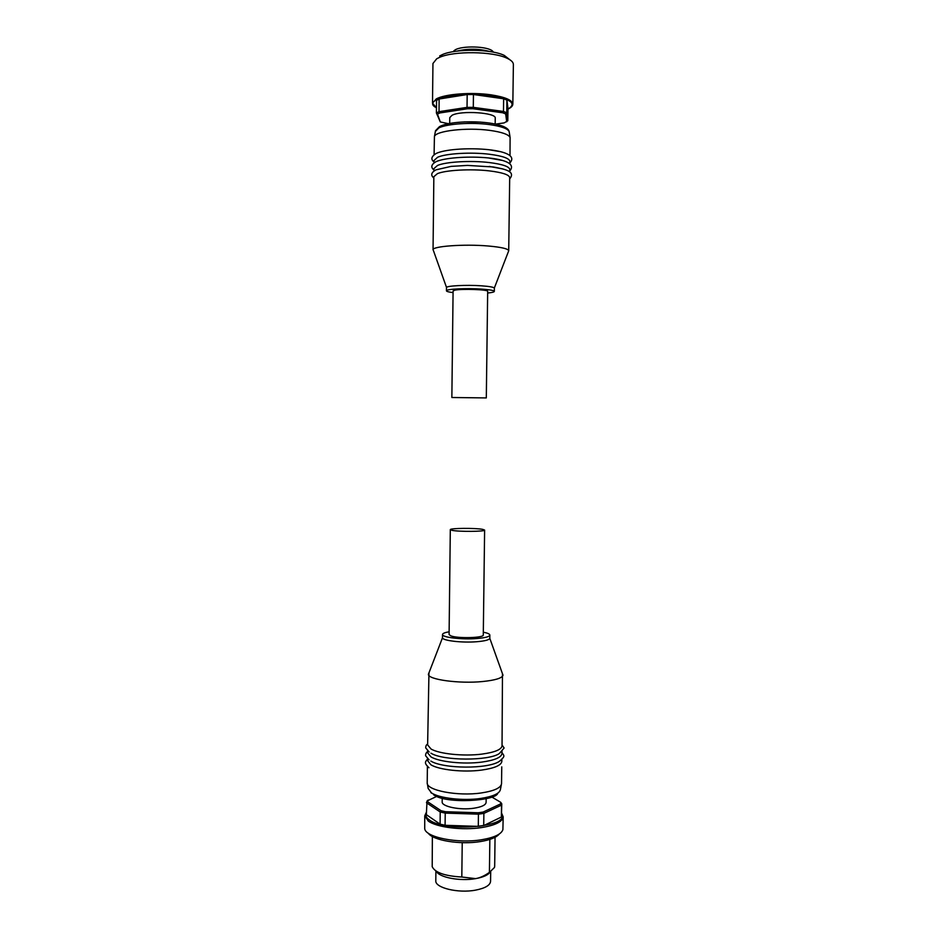 <?xml version="1.0" encoding="UTF-8"?>
<svg xmlns="http://www.w3.org/2000/svg" width="938" height="938" viewBox="0 0 938 938"><rect width="100%" height="100%" fill="white"/><g stroke="black" fill="none" stroke-linecap="round" stroke-linejoin="round"><path stroke-width="1.41" d="M486.154 798.719L486.107 802.389C485.755 805.039 481.71 806.973 473.995 808.204C460.089 810.373 441.458 806.574 442.173 801.849L442.22 798.179M426.368 812.378L424.75 815.849L428.314 821.09C436.651 827.363 462.704 830.587 481.78 827.551C495.463 825.241 502.604 821.665 503.178 816.81L502.897 829.614C501.408 834.199 494.314 837.587 481.616 839.745C457.709 843.801 425.383 837.271 424.715 828.664L424.75 815.849L426.239 812.543M490.152 871.977C488.241 874.99 483.398 877.206 475.636 878.625L461.813 877.018L462.223 842.664M490.691 871.66L490.562 881.38C490.117 885.355 485.098 888.274 475.496 890.15C458.119 893.48 434.857 887.794 435.795 880.712L435.9 870.992M499.274 834.023C496.448 837.446 490.14 839.956 480.373 841.574C460.241 844.962 432.723 840.389 428.232 833.155M484.618 530.076L483.281 634.967C484.196 637.946 457.533 638.684 450.779 635.835L449.091 634.545L450.31 529.665C449.595 528.129 475.601 527.906 482.742 529.372L484.618 530.076C485.556 531.623 458.811 531.846 452.01 530.333L450.31 529.665M427.4 765.959L427.212 782.808C426.075 790.335 457.685 796.491 481.241 792.962C494.138 790.992 500.904 787.908 501.537 783.722L501.76 766.862M428.959 672.863L427.622 744.901L431.034 748.993C438.984 753.894 463.665 756.462 481.733 754.129C494.736 752.37 501.502 749.591 502.041 745.816L502.475 673.765M427.564 750.013L427.54 752.686L430.941 756.872C438.89 761.89 463.571 764.505 481.628 762.125C494.631 760.308 501.396 757.47 501.936 753.589L501.971 750.928M427.482 758.01L427.458 760.46L430.859 764.751C438.796 769.875 463.466 772.549 481.522 770.098C494.525 768.245 501.291 765.338 501.83 761.375L501.865 758.924M428.396 674.141L428.408 674.293C427.646 679.546 459.21 683.908 482.66 681.527C495.44 680.214 502.217 678.104 502.991 675.196L503.003 675.055M449.126 631.778C444.846 632.517 442.642 633.42 442.525 634.498L442.49 637.77C442.267 640.619 462.094 642.964 476.809 641.721C484.864 641.041 489.19 639.915 489.8 638.344L489.847 635.085C489.753 633.994 487.572 633.033 483.316 632.2M442.525 634.498C441.763 637.359 461.871 639.775 476.856 638.532C485.157 637.84 489.495 636.691 489.847 635.085M495.053 837.282L494.678 866.325L494.49 867.474L489.413 872.387C484.524 875.834 479.928 877.909 475.636 878.625C460.171 881.474 439.113 877.452 436.428 871.32M461.813 877.018C444.94 876.045 435.068 872.61 432.207 866.712L432.371 836.52M489.847 839.416L489.413 872.387M501.783 803.843L501.537 805.121L500.529 803.948L500.728 802.33L501.783 803.843L501.373 817.045L483.715 825.569L478.286 826.378L445.093 825.299L440.086 824.15L426.344 814.653L427.036 800.97L436.78 796.374M500.529 803.948L483.117 812.062L483.879 813.387L478.439 814.172L478.263 812.765L445.573 811.722L445.233 813.117L440.227 812.003L441.106 810.737L427.529 801.673L426.473 802.764L440.227 812.003L440.086 824.15M478.286 826.378L478.439 814.172L445.233 813.117L445.093 825.299M501.373 817.045L501.537 805.121L483.879 813.387L483.715 825.569M428.033 800.067L427.529 801.673M441.106 810.737L445.573 811.722M491.747 796.995L500.728 802.33M478.263 812.765L483.117 812.062M449.689 123.453L449.759 117.625L451.999 115.304C461.039 110.227 496.624 112.642 495.241 118.176L495.17 124.004M453.113 51.696L454.895 50.054C461.766 45.387 488.065 46.208 492.708 51.215L493.505 52.188M456.876 51.133C467.874 48.448 478.826 48.588 489.753 51.531M495.627 124.109L504.198 122.89L507.81 120.768L507.974 108.468L506.919 100.132L506.755 112.759L505.664 113.92L502.733 112.771L503.483 111.458L506.755 112.759L507.81 120.768M439.816 112.959L437.483 114.131L436.405 112.97L439.007 111.657L439.816 112.959L467.417 108.761L467.03 107.378L473.291 107.354L473.01 108.738L467.417 108.761M437.483 114.131L440.297 121.952L436.405 112.97L436.545 100.378L439.148 99.006L467.183 94.539L473.444 94.515L503.647 98.771L506.919 100.132M436.698 58.777L439.512 57.382C453.793 50.781 492.837 51.262 506.954 58.203C511.222 60.173 513.367 62.26 513.379 64.488L512.84 104.106C512.371 100.132 505.148 97.048 491.172 94.855C471.708 91.947 444.917 93.999 436.264 98.936L432.512 103.121L432.946 63.503L436.698 58.777M451.858 397.501L453.089 290.932L454.813 290.182C461.719 288.599 488.663 289.561 487.678 291.355L486.306 397.923L451.858 397.501L486.306 397.923M510.002 155.626L510.108 137.487C508.631 134.427 501.83 132.059 489.718 130.382C466.796 127.228 435.537 130.863 434.423 136.561L434.095 154.7M508.713 250.786L509.697 177.622C509.24 174.738 502.405 172.486 489.19 170.868C470.829 168.711 445.597 170.118 437.401 173.659L433.848 176.696L433.051 249.86C431.832 246.26 464.216 243.892 488.229 246.002C501.42 247.175 508.244 248.769 508.713 250.786L494.326 288.06M509.78 171.959L509.815 169.532C509.357 166.554 502.51 164.232 489.296 162.555C470.935 160.339 445.691 161.805 437.495 165.463L433.942 168.606L433.907 171.033M509.885 163.798L509.92 161.442C509.463 158.358 502.627 155.966 489.413 154.242C471.028 151.956 445.785 153.48 437.589 157.267L434.024 160.515L434.001 162.872M499.825 151.581L489.46 149.81M501.642 160.316L489.355 158.123M503.003 168.969L489.249 166.436M487.654 293.019C491.981 292.597 494.209 292.058 494.326 291.413L494.361 288.201C494.033 287.204 489.683 286.407 481.288 285.797C466.163 284.742 445.761 285.832 446.476 287.614L446.441 290.827C446.547 291.483 448.763 292.07 453.077 292.597M494.326 291.413C493.998 290.428 489.636 289.654 481.253 289.068C466.116 288.025 445.726 289.08 446.441 290.827M439.688 55.928L442.29 54.639C455.458 48.53 491.231 48.964 504.245 55.389L509.85 59.739M439.148 99.006L439.007 111.657L467.03 107.378L467.183 94.539M473.444 94.515L473.291 107.354L503.483 111.458L503.647 98.771M473.01 108.738L502.733 112.771M505.664 113.92L506.731 121.788M448.446 123.699L440.297 121.952M426.356 812.836C425.09 815.239 426.063 817.584 429.287 819.894C445.351 832.698 511.058 826.824 501.654 813.762M501.349 784.684L500.446 789.327C499.825 793.466 493.236 796.503 480.69 798.449C463.149 801.029 439.195 798.25 431.468 792.88L428.15 788.436L427.376 783.781M512.84 104.106C512.769 105.947 511.151 107.612 507.962 109.113C516.85 103.672 511.175 99.158 490.914 95.547C458.928 90.576 420.201 99.838 436.463 107.776M435.373 131.472L438.855 127.908C446.863 123.793 471.427 122.116 489.308 124.566C501.091 126.22 507.716 128.565 509.158 131.613L509.287 132.375M480.608 122.092L464.263 121.893M503.178 816.81L501.654 813.293M431.539 793.185L430.776 792.399M429.17 751.983L425.7 747.914C425.758 745.839 426.403 744.573 427.634 744.104M429.088 759.862L425.629 755.77C425.465 754.082 426.11 752.71 427.552 751.619M428.994 767.753C424.011 763.11 425.09 761.984 427.47 759.217M489.8 638.344L502.991 675.196M442.49 637.77L428.408 674.293M430.835 761.081C443.252 768.843 488.217 769.301 499.544 761.234C505.582 755.911 504.187 756.063 501.947 752.534M430.952 753.202C443.205 760.941 489.038 760.976 499.368 753.531L504.116 748.008L502.053 745.007M433.567 794.744C446.054 804.417 496.601 800.841 497.726 793.22M427.576 801.31L426.52 802.318M492.708 51.215L493.224 52.129M434.423 136.561L435.513 130.71L439.43 126.665C453.933 118.716 507.2 120.662 509.158 131.613L510.108 137.487M433.837 177.986C430.448 175.242 431.175 172.522 435.994 169.837L451.131 166.378L467.511 165.416L493.318 166.976C505.758 169.297 515.748 171.478 509.686 178.912M433.919 169.966C430.53 167.21 431.246 164.443 436.076 161.653C452.984 154.031 523.334 155.356 509.791 170.892M434.013 161.946C430.589 159.284 431.316 156.458 436.158 153.457C453.406 145.296 524.154 147.489 509.897 162.872M446.523 287.474L433.438 250.598M442.29 54.639L439.512 57.382M504.245 55.389L506.954 58.203M436.463 107.835L432.512 103.121M453.922 50.734L453.394 51.649"/></g></svg>
